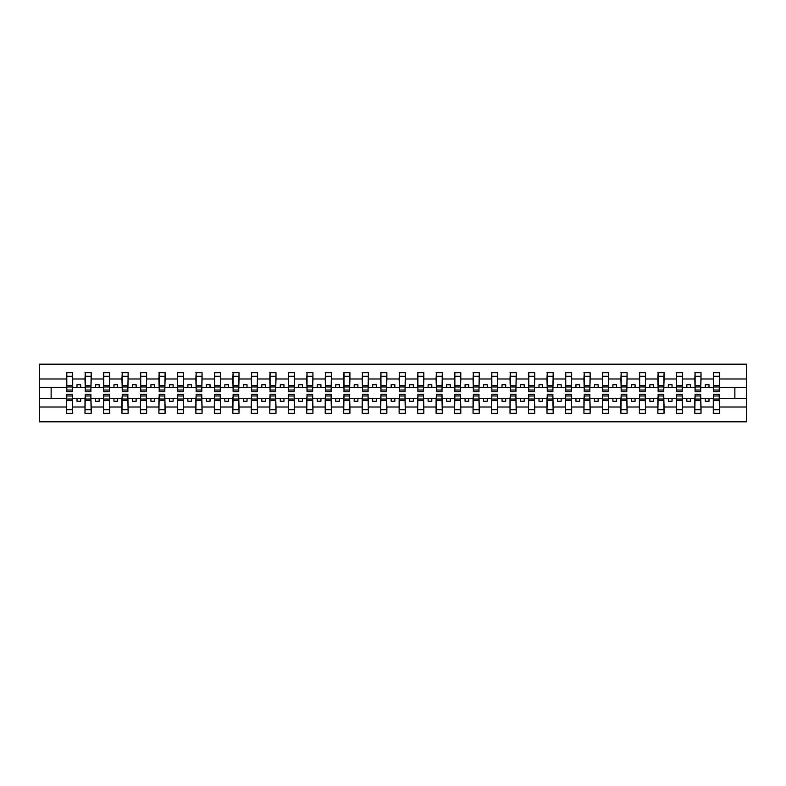<?xml version="1.0" encoding="UTF-8"?>
<svg xmlns="http://www.w3.org/2000/svg" width="786" height="786" viewBox="0 0 786 786"><rect width="100%" height="100%" fill="white"/><g stroke="black" fill="none" stroke-linecap="round" stroke-linejoin="round"><path stroke-width="1.18" d="M66.8 396.252L66.505 407.01L39.3 407.01L39.3 421.827L746.7 421.827L746.7 407.01L719.495 407.01L719.495 413.328L713.285 413.328L713.58 394.258L719.2 394.258L719.2 399.042L713.58 399.042M713.58 396.252L713.285 398.473L705.307 398.473L705.307 401.282L709.001 401.282L709.001 398.473M713.285 413.328L713.285 398.473M719.2 396.252L719.495 407.01M695.109 396.252L694.804 398.473L686.826 398.473L686.826 401.282L690.521 401.282L690.521 398.473M713.285 407.01L701.014 407.01L701.014 413.328L694.804 413.328L694.804 398.473M700.719 396.252L701.014 407.01M676.628 396.252L676.333 398.473L668.346 398.473L668.346 401.282L672.04 401.282L672.04 398.473M694.804 407.01L682.543 407.01L682.543 413.328L676.333 413.328L676.333 398.473M682.238 396.252L682.543 407.01M658.147 396.252L657.853 398.473L649.865 398.473L649.865 401.282L653.559 401.282L653.559 398.473M676.333 407.01L664.062 407.01L664.062 413.328L657.853 413.328L657.853 398.473M663.767 396.252L664.062 407.01M639.666 396.252L639.372 398.473L631.384 398.473L631.384 401.282L635.078 401.282L635.078 398.473M657.853 407.01L645.581 407.01L645.581 413.328L639.372 413.328L639.372 398.473M645.286 396.252L645.581 407.01M621.186 396.252L620.891 398.473L612.903 398.473L612.903 401.282L616.607 401.282L616.607 398.473M639.372 407.01L627.1 407.01L627.1 413.328L620.891 413.328L620.891 398.473M626.806 396.252L627.1 407.01M602.705 396.252L602.41 398.473L594.432 398.473L594.432 401.282L598.126 401.282L598.126 398.473M620.891 407.01L608.619 407.01L608.619 413.328L602.41 413.328L602.41 398.473M608.325 396.252L608.619 407.01M584.224 396.252L583.929 398.473L575.951 398.473L575.951 401.282L579.646 401.282L579.646 398.473M602.41 407.01L590.139 407.01L590.139 413.328L583.929 413.328L583.929 398.473M589.844 396.252L590.139 407.01M565.743 396.252L565.448 398.473L557.471 398.473L557.471 401.282L561.165 401.282L561.165 398.473M583.929 407.01L571.658 407.01L571.658 413.328L565.448 413.328L565.448 398.473M571.363 396.252L571.658 407.01M547.272 396.252L546.968 398.473L538.99 398.473L538.99 401.282L542.684 401.282L542.684 398.473M565.448 407.01L553.177 407.01L553.177 413.328L546.968 413.328L546.968 398.473M552.882 396.252L553.177 407.01M528.791 396.252L528.497 398.473L520.509 398.473L520.509 401.282L524.203 401.282L524.203 398.473M546.968 407.01L534.706 407.01L534.706 413.328L528.497 413.328L528.497 398.473M534.401 396.252L534.706 407.01M510.31 396.252L510.016 398.473L502.028 398.473L502.028 401.282L505.722 401.282L505.722 398.473M528.497 407.01L516.225 407.01L516.225 413.328L510.016 413.328L510.016 398.473M515.93 396.252L516.225 407.01M491.83 396.252L491.535 398.473L483.547 398.473L483.547 401.282L487.241 401.282L487.241 398.473M510.016 407.01L497.744 407.01L497.744 413.328L491.535 413.328L491.535 398.473M497.45 396.252L497.744 407.01M473.349 396.252L473.054 398.473L465.066 398.473L465.066 401.282L468.77 401.282L468.77 398.473M491.535 407.01L479.264 407.01L479.264 413.328L473.054 413.328L473.054 398.473M478.969 396.252L479.264 407.01M454.868 396.252L454.573 398.473L446.595 398.473L446.595 401.282L450.29 401.282L450.29 398.473M473.054 407.01L460.783 407.01L460.783 413.328L454.573 413.328L454.573 398.473M460.488 396.252L460.783 407.01M436.387 396.252L436.092 398.473L428.115 398.473L428.115 401.282L431.809 401.282L431.809 398.473M454.573 407.01L442.302 407.01L442.302 413.328L436.092 413.328L436.092 398.473M442.007 396.252L442.302 407.01M417.906 396.252L417.612 398.473L409.634 398.473L409.634 401.282L413.328 401.282L413.328 398.473M436.092 407.01L423.821 407.01L423.821 413.328L417.612 413.328L417.612 398.473M423.526 396.252L423.821 407.01M399.435 396.252L399.131 398.473L391.153 398.473L391.153 401.282L394.847 401.282L394.847 398.473M417.612 407.01L405.34 407.01L405.34 413.328L399.131 413.328L399.131 398.473M405.045 396.252L405.34 407.01M380.955 396.252L380.66 398.473L372.672 398.473L372.672 401.282L376.366 401.282L376.366 398.473M399.131 407.01L386.869 407.01L386.869 413.328L380.66 413.328L380.66 398.473M386.565 396.252L386.869 407.01M362.474 396.252L362.179 398.473L354.191 398.473L354.191 401.282L357.885 401.282L357.885 398.473M380.66 407.01L368.388 407.01L368.388 413.328L362.179 413.328L362.179 398.473M368.094 396.252L368.388 407.01M343.993 396.252L343.698 398.473L335.71 398.473L335.71 401.282L339.405 401.282L339.405 398.473M362.179 407.01L349.908 407.01L349.908 413.328L343.698 413.328L343.698 398.473M349.613 396.252L349.908 407.01M325.512 396.252L325.217 398.473L317.23 398.473L317.23 401.282L320.934 401.282L320.934 398.473M343.698 407.01L331.427 407.01L331.427 413.328L325.217 413.328L325.217 398.473M331.132 396.252L331.427 407.01M307.031 396.252L306.736 398.473L298.759 398.473L298.759 401.282L302.453 401.282L302.453 398.473M325.217 407.01L312.946 407.01L312.946 413.328L306.736 413.328L306.736 398.473M312.651 396.252L312.946 407.01M288.55 396.252L288.256 398.473L280.278 398.473L280.278 401.282L283.972 401.282L283.972 398.473M306.736 407.01L294.465 407.01L294.465 413.328L288.256 413.328L288.256 398.473M294.17 396.252L294.465 407.01M270.07 396.252L269.775 398.473L261.797 398.473L261.797 401.282L265.491 401.282L265.491 398.473M288.256 407.01L275.984 407.01L275.984 413.328L269.775 413.328L269.775 398.473M275.69 396.252L275.984 407.01M251.599 396.252L251.294 398.473L243.316 398.473L243.316 401.282L247.01 401.282L247.01 398.473M269.775 407.01L257.503 407.01L257.503 413.328L251.294 413.328L251.294 398.473M257.209 396.252L257.503 407.01M233.118 396.252L232.823 398.473L224.835 398.473L224.835 401.282L228.53 401.282L228.53 398.473M251.294 407.01L239.032 407.01L239.032 413.328L232.823 413.328L232.823 398.473M238.728 396.252L239.032 407.01M214.637 396.252L214.342 398.473L206.354 398.473L206.354 401.282L210.049 401.282L210.049 398.473M232.823 407.01L220.552 407.01L220.552 413.328L214.342 413.328L214.342 398.473M220.257 396.252L220.552 407.01M196.156 396.252L195.861 398.473L187.874 398.473L187.874 401.282L191.568 401.282L191.568 398.473M214.342 407.01L202.071 407.01L202.071 413.328L195.861 413.328L195.861 398.473M201.776 396.252L202.071 407.01M177.675 396.252L177.381 398.473L169.393 398.473L169.393 401.282L173.097 401.282L173.097 398.473M195.861 407.01L183.59 407.01L183.59 413.328L177.381 413.328L177.381 398.473M183.295 396.252L183.59 407.01M159.194 396.252L158.9 398.473L150.922 398.473L150.922 401.282L154.616 401.282L154.616 398.473M177.381 407.01L165.109 407.01L165.109 413.328L158.9 413.328L158.9 398.473M164.814 396.252L165.109 407.01M140.714 396.252L140.419 398.473L132.441 398.473L132.441 401.282L136.135 401.282L136.135 398.473M158.9 407.01L146.628 407.01L146.628 413.328L140.419 413.328L140.419 398.473M146.334 396.252L146.628 407.01M122.233 396.252L121.938 398.473L113.96 398.473L113.96 401.282L117.654 401.282L117.654 398.473M140.419 407.01L128.147 407.01L128.147 413.328L121.938 413.328L121.938 398.473M127.853 396.252L128.147 407.01M103.762 396.252L103.457 398.473L95.479 398.473L95.479 401.282L99.174 401.282L99.174 398.473M121.938 407.01L109.667 407.01L109.667 413.328L103.457 413.328L103.457 398.473M109.372 396.252L109.667 407.01M85.281 396.252L84.986 398.473L76.999 398.473L76.999 401.282L80.693 401.282L80.693 398.473M103.457 407.01L91.196 407.01L91.196 413.328L84.986 413.328L84.986 398.473M90.891 396.252L91.196 407.01M713.58 390.023L719.2 390.023L719.2 391.742L713.58 391.742L713.58 372.672L713.285 378.99L701.014 378.99L700.719 389.748M713.58 389.748L713.285 378.99M695.109 390.023L700.719 390.023L700.719 391.742L695.109 391.742L695.109 372.672L694.804 378.99L682.543 378.99L682.238 389.748M695.109 389.748L694.804 378.99M676.628 390.023L682.238 390.023L682.238 391.742L676.628 391.742L676.628 372.672L676.333 378.99L664.062 378.99L663.767 389.748M676.628 389.748L676.333 378.99M658.147 390.023L663.767 390.023L663.767 391.742L658.147 391.742L658.147 372.672L657.853 378.99L645.581 378.99L645.286 389.748M658.147 389.748L657.853 378.99M639.666 390.023L645.286 390.023L645.286 391.742L639.666 391.742L639.666 372.672L639.372 378.99L627.1 378.99L626.806 389.748M639.666 389.748L639.372 378.99M621.186 390.023L626.806 390.023L626.806 391.742L621.186 391.742L621.186 372.672L620.891 378.99L608.619 378.99L608.325 389.748M621.186 389.748L620.891 378.99M602.705 390.023L608.325 390.023L608.325 391.742L602.705 391.742L602.705 372.672L602.41 378.99L590.139 378.99L589.844 389.748M602.705 389.748L602.41 378.99M584.224 390.023L589.844 390.023L589.844 391.742L584.224 391.742L584.224 372.672L583.929 378.99L571.658 378.99L571.363 389.748M584.224 389.748L583.929 378.99M565.743 390.023L571.363 390.023L571.363 391.742L565.743 391.742L565.743 372.672L565.448 378.99L553.177 378.99L552.882 389.748M565.743 389.748L565.448 378.99M547.272 390.023L552.882 390.023L552.882 391.742L547.272 391.742L547.272 372.672L546.968 378.99L534.706 378.99L534.401 389.748M547.272 389.748L546.968 378.99M528.791 390.023L534.401 390.023L534.401 391.742L528.791 391.742L528.791 372.672L528.497 378.99L516.225 378.99L515.93 389.748M528.791 389.748L528.497 378.99M510.31 390.023L515.93 390.023L515.93 391.742L510.31 391.742L510.31 372.672L510.016 378.99L497.744 378.99L497.45 389.748M510.31 389.748L510.016 378.99M491.83 390.023L497.45 390.023L497.45 391.742L491.83 391.742L491.83 372.672L491.535 378.99L479.264 378.99L478.969 389.748M491.83 389.748L491.535 378.99M473.349 390.023L478.969 390.023L478.969 391.742L473.349 391.742L473.349 372.672L473.054 378.99L460.783 378.99L460.488 389.748M473.349 389.748L473.054 378.99M454.868 390.023L460.488 390.023L460.488 391.742L454.868 391.742L454.868 372.672L454.573 378.99L442.302 378.99L442.007 389.748M454.868 389.748L454.573 378.99M436.387 390.023L442.007 390.023L442.007 391.742L436.387 391.742L436.387 372.672L436.092 378.99L423.821 378.99L423.526 389.748M436.387 389.748L436.092 378.99M417.906 390.023L423.526 390.023L423.526 391.742L417.906 391.742L417.906 372.672L417.612 378.99L405.34 378.99L405.045 389.748M417.906 389.748L417.612 378.99M399.435 390.023L405.045 390.023L405.045 391.742L399.435 391.742L399.435 372.672L399.131 378.99L386.869 378.99L386.565 389.748M399.435 389.748L399.131 378.99M380.955 390.023L386.565 390.023L386.565 391.742L380.955 391.742L380.955 372.672L380.66 378.99L368.388 378.99L368.094 389.748M380.955 389.748L380.66 378.99M362.474 390.023L368.094 390.023L368.094 391.742L362.474 391.742L362.474 372.672L362.179 378.99L349.908 378.99L349.613 389.748M362.474 389.748L362.179 378.99M343.993 390.023L349.613 390.023L349.613 391.742L343.993 391.742L343.993 372.672L343.698 378.99L331.427 378.99L331.132 389.748M343.993 389.748L343.698 378.99M325.512 390.023L331.132 390.023L331.132 391.742L325.512 391.742L325.512 372.672L325.217 378.99L312.946 378.99L312.651 389.748M325.512 389.748L325.217 378.99M307.031 390.023L312.651 390.023L312.651 391.742L307.031 391.742L307.031 372.672L306.736 378.99L294.465 378.99L294.17 389.748M307.031 389.748L306.736 378.99M288.55 390.023L294.17 390.023L294.17 391.742L288.55 391.742L288.55 372.672L288.256 378.99L275.984 378.99L275.69 389.748M288.55 389.748L288.256 378.99M270.07 390.023L275.69 390.023L275.69 391.742L270.07 391.742L270.07 372.672L269.775 378.99L257.503 378.99L257.209 389.748M270.07 389.748L269.775 378.99M251.599 390.023L257.209 390.023L257.209 391.742L251.599 391.742L251.599 372.672L251.294 378.99L239.032 378.99L238.728 389.748M251.599 389.748L251.294 378.99M233.118 390.023L238.728 390.023L238.728 391.742L233.118 391.742L233.118 372.672L232.823 378.99L220.552 378.99L220.257 389.748M233.118 389.748L232.823 378.99M214.637 390.023L220.257 390.023L220.257 391.742L214.637 391.742L214.637 372.672L214.342 378.99L202.071 378.99L201.776 389.748M214.637 389.748L214.342 378.99M196.156 390.023L201.776 390.023L201.776 391.742L196.156 391.742L196.156 372.672L195.861 378.99L183.59 378.99L183.295 389.748M196.156 389.748L195.861 378.99M177.675 390.023L183.295 390.023L183.295 391.742L177.675 391.742L177.675 372.672L177.381 378.99L165.109 378.99L164.814 389.748M177.675 389.748L177.381 378.99M159.194 390.023L164.814 390.023L164.814 391.742L159.194 391.742L159.194 372.672L158.9 378.99L146.628 378.99L146.334 389.748M159.194 389.748L158.9 378.99M140.714 390.023L146.334 390.023L146.334 391.742L140.714 391.742L140.714 372.672L140.419 378.99L128.147 378.99L127.853 389.748M140.714 389.748L140.419 378.99M122.233 390.023L127.853 390.023L127.853 391.742L122.233 391.742L122.233 372.672L121.938 378.99L109.667 378.99L109.372 389.748M122.233 389.748L121.938 378.99M103.762 390.023L109.372 390.023L109.372 391.742L103.762 391.742L103.762 372.672L103.457 378.99L91.196 378.99L90.891 389.748M103.762 389.748L103.457 378.99M85.281 390.023L90.891 390.023L90.891 391.742L85.281 391.742L85.281 372.672L84.986 378.99L72.715 378.99L72.42 372.672L72.42 391.742L66.8 391.742L66.8 386.958L72.42 386.958M85.281 389.748L84.986 378.99M66.505 407.01L66.505 413.328L72.715 413.328L72.42 396.252M66.8 386.958L66.8 372.672L66.505 378.99L39.3 378.99L39.3 364.173L746.7 364.173L746.7 378.99L719.495 378.99L719.2 389.748M66.8 389.748L66.505 378.99M713.285 372.672L719.495 372.672L719.495 378.99M694.804 372.672L701.014 372.672L701.014 378.99M676.333 372.672L682.543 372.672L682.543 378.99M657.853 372.672L664.062 372.672L664.062 378.99M639.372 372.672L645.581 372.672L645.581 378.99M620.891 372.672L627.1 372.672L627.1 378.99M602.41 372.672L608.619 372.672L608.619 378.99M583.929 372.672L590.139 372.672L590.139 378.99M565.448 372.672L571.658 372.672L571.658 378.99M546.968 372.672L553.177 372.672L553.177 378.99M528.497 372.672L534.706 372.672L534.706 378.99M510.016 372.672L516.225 372.672L516.225 378.99M491.535 372.672L497.744 372.672L497.744 378.99M473.054 372.672L479.264 372.672L479.264 378.99M454.573 372.672L460.783 372.672L460.783 378.99M436.092 372.672L442.302 372.672L442.302 378.99M417.612 372.672L423.821 372.672L423.821 378.99M399.131 372.672L405.34 372.672L405.34 378.99M380.66 372.672L386.869 372.672L386.869 378.99M362.179 372.672L368.388 372.672L368.388 378.99M343.698 372.672L349.908 372.672L349.908 378.99M325.217 372.672L331.427 372.672L331.427 378.99M306.736 372.672L312.946 372.672L312.946 378.99M288.256 372.672L294.465 372.672L294.465 378.99M269.775 372.672L275.984 372.672L275.984 378.99M251.294 372.672L257.503 372.672L257.503 378.99M232.823 372.672L239.032 372.672L239.032 378.99M214.342 372.672L220.552 372.672L220.552 378.99M195.861 372.672L202.071 372.672L202.071 378.99M177.381 372.672L183.59 372.672L183.59 378.99M158.9 372.672L165.109 372.672L165.109 378.99M140.419 372.672L146.628 372.672L146.628 378.99M121.938 372.672L128.147 372.672L128.147 378.99M103.457 372.672L109.667 372.672L109.667 378.99M84.986 372.672L91.196 372.672L91.196 378.99M84.986 407.01L72.715 407.01M66.505 372.672L72.715 372.672M705.307 398.473L701.014 398.473M713.285 387.527L709.001 387.527L709.001 384.718L705.307 384.718L705.307 387.527L701.014 387.527M705.307 387.527L709.001 387.527M686.826 398.473L682.543 398.473M694.804 387.527L690.521 387.527L690.521 384.718L686.826 384.718L686.826 387.527L682.543 387.527M686.826 387.527L690.521 387.527M668.346 398.473L664.062 398.473M676.333 387.527L672.04 387.527L672.04 384.718L668.346 384.718L668.346 387.527L664.062 387.527M668.346 387.527L672.04 387.527M649.865 398.473L645.581 398.473M657.853 387.527L653.559 387.527L653.559 384.718L649.865 384.718L649.865 387.527L645.581 387.527M649.865 387.527L653.559 387.527M631.384 398.473L627.1 398.473M639.372 387.527L635.078 387.527L635.078 384.718L631.384 384.718L631.384 387.527L627.1 387.527M631.384 387.527L635.078 387.527M612.903 398.473L608.619 398.473M620.891 387.527L616.607 387.527L616.607 384.718L612.903 384.718L612.903 387.527L608.619 387.527M612.903 387.527L616.607 387.527M594.432 398.473L590.139 398.473M602.41 387.527L598.126 387.527L598.126 384.718L594.432 384.718L594.432 387.527L590.139 387.527M594.432 387.527L598.126 387.527M575.951 398.473L571.658 398.473M583.929 387.527L579.646 387.527L579.646 384.718L575.951 384.718L575.951 387.527L571.658 387.527M575.951 387.527L579.646 387.527M557.471 398.473L553.177 398.473M565.448 387.527L561.165 387.527L561.165 384.718L557.471 384.718L557.471 387.527L553.177 387.527M557.471 387.527L561.165 387.527M538.99 398.473L534.706 398.473M546.968 387.527L542.684 387.527L542.684 384.718L538.99 384.718L538.99 387.527L534.706 387.527M538.99 387.527L542.684 387.527M520.509 398.473L516.225 398.473M528.497 387.527L524.203 387.527L524.203 384.718L520.509 384.718L520.509 387.527L516.225 387.527M520.509 387.527L524.203 387.527M502.028 398.473L497.744 398.473M510.016 387.527L505.722 387.527L505.722 384.718L502.028 384.718L502.028 387.527L497.744 387.527M502.028 387.527L505.722 387.527M483.547 398.473L479.264 398.473M491.535 387.527L487.241 387.527L487.241 384.718L483.547 384.718L483.547 387.527L479.264 387.527M483.547 387.527L487.241 387.527M465.066 398.473L460.783 398.473M473.054 387.527L468.77 387.527L468.77 384.718L465.066 384.718L465.066 387.527L460.783 387.527M465.066 387.527L468.77 387.527M446.595 398.473L442.302 398.473M454.573 387.527L450.29 387.527L450.29 384.718L446.595 384.718L446.595 387.527L442.302 387.527M446.595 387.527L450.29 387.527M428.115 398.473L423.821 398.473M436.092 387.527L431.809 387.527L431.809 384.718L428.115 384.718L428.115 387.527L423.821 387.527M428.115 387.527L431.809 387.527M409.634 398.473L405.34 398.473M417.612 387.527L413.328 387.527L413.328 384.718L409.634 384.718L409.634 387.527L405.34 387.527M409.634 387.527L413.328 387.527M391.153 398.473L386.869 398.473M399.131 387.527L394.847 387.527L394.847 384.718L391.153 384.718L391.153 387.527L386.869 387.527M391.153 387.527L394.847 387.527M372.672 398.473L368.388 398.473M380.66 387.527L376.366 387.527L376.366 384.718L372.672 384.718L372.672 387.527L368.388 387.527M372.672 387.527L376.366 387.527M354.191 398.473L349.908 398.473M362.179 387.527L357.885 387.527L357.885 384.718L354.191 384.718L354.191 387.527L349.908 387.527M354.191 387.527L357.885 387.527M335.71 398.473L331.427 398.473M343.698 387.527L339.405 387.527L339.405 384.718L335.71 384.718L335.71 387.527L331.427 387.527M335.71 387.527L339.405 387.527M317.23 398.473L312.946 398.473M325.217 387.527L320.934 387.527L320.934 384.718L317.23 384.718L317.23 387.527L312.946 387.527M317.23 387.527L320.934 387.527M298.759 398.473L294.465 398.473M306.736 387.527L302.453 387.527L302.453 384.718L298.759 384.718L298.759 387.527L294.465 387.527M298.759 387.527L302.453 387.527M280.278 398.473L275.984 398.473M288.256 387.527L283.972 387.527L283.972 384.718L280.278 384.718L280.278 387.527L275.984 387.527M280.278 387.527L283.972 387.527M261.797 398.473L257.503 398.473M269.775 387.527L265.491 387.527L265.491 384.718L261.797 384.718L261.797 387.527L257.503 387.527M261.797 387.527L265.491 387.527M243.316 398.473L239.032 398.473M251.294 387.527L247.01 387.527L247.01 384.718L243.316 384.718L243.316 387.527L239.032 387.527M243.316 387.527L247.01 387.527M224.835 398.473L220.552 398.473M232.823 387.527L228.53 387.527L228.53 384.718L224.835 384.718L224.835 387.527L220.552 387.527M224.835 387.527L228.53 387.527M206.354 398.473L202.071 398.473M214.342 387.527L210.049 387.527L210.049 384.718L206.354 384.718L206.354 387.527L202.071 387.527M206.354 387.527L210.049 387.527M187.874 398.473L183.59 398.473M195.861 387.527L191.568 387.527L191.568 384.718L187.874 384.718L187.874 387.527L183.59 387.527M187.874 387.527L191.568 387.527M169.393 398.473L165.109 398.473M177.381 387.527L173.097 387.527L173.097 384.718L169.393 384.718L169.393 387.527L165.109 387.527M169.393 387.527L173.097 387.527M150.922 398.473L146.628 398.473M158.9 387.527L154.616 387.527L154.616 384.718L150.922 384.718L150.922 387.527L146.628 387.527M150.922 387.527L154.616 387.527M132.441 398.473L128.147 398.473M140.419 387.527L136.135 387.527L136.135 384.718L132.441 384.718L132.441 387.527L128.147 387.527M132.441 387.527L136.135 387.527M113.96 398.473L109.667 398.473M121.938 387.527L117.654 387.527L117.654 384.718L113.96 384.718L113.96 387.527L109.667 387.527M113.96 387.527L117.654 387.527M95.479 398.473L91.196 398.473M103.457 387.527L99.174 387.527L99.174 384.718L95.479 384.718L95.479 387.527L91.196 387.527M95.479 387.527L99.174 387.527M76.999 398.473L72.715 398.473M84.986 387.527L80.693 387.527L80.693 384.718L76.999 384.718L76.999 387.527L72.715 387.527L72.715 378.99M76.999 387.527L80.693 387.527M72.715 387.527L72.42 389.748M66.505 398.473L39.3 398.473L39.3 378.99M39.3 407.01L39.3 398.473M66.505 387.527L39.3 387.527M746.7 407.01L746.7 378.99M51.129 398.473L51.129 387.527M746.7 387.527L734.871 387.527L734.871 398.473L719.495 398.473M746.7 398.473L734.871 398.473M734.871 387.527L719.495 387.527M66.8 385.523L72.42 385.523M66.505 413.328L66.8 394.258L72.42 394.258L72.42 399.042L66.8 399.042M72.42 399.042L72.715 413.328M72.42 400.477L66.8 400.477M91.196 372.672L90.891 390.023M85.281 386.958L90.891 386.958M85.281 385.523L90.891 385.523M109.667 372.672L109.372 390.023M103.762 386.958L109.372 386.958M103.762 385.523L109.372 385.523M128.147 372.672L127.853 390.023M122.233 386.958L127.853 386.958M122.233 385.523L127.853 385.523M146.628 372.672L146.334 390.023M140.714 386.958L146.334 386.958M140.714 385.523L146.334 385.523M84.986 413.328L85.281 394.258L90.891 394.258L90.891 399.042L85.281 399.042M90.891 399.042L91.196 413.328M90.891 400.477L85.281 400.477M103.457 413.328L103.762 394.258L109.372 394.258L109.372 399.042L103.762 399.042M109.372 399.042L109.667 413.328M109.372 400.477L103.762 400.477M121.938 413.328L122.233 394.258L127.853 394.258L127.853 399.042L122.233 399.042M127.853 399.042L128.147 413.328M127.853 400.477L122.233 400.477M140.419 413.328L140.714 394.258L146.334 394.258L146.334 399.042L140.714 399.042M146.334 399.042L146.628 413.328M146.334 400.477L140.714 400.477M165.109 372.672L164.814 390.023M159.194 386.958L164.814 386.958M159.194 385.523L164.814 385.523M158.9 413.328L159.194 394.258L164.814 394.258L164.814 399.042L159.194 399.042M164.814 399.042L165.109 413.328M164.814 400.477L159.194 400.477M183.59 372.672L183.295 390.023M177.675 386.958L183.295 386.958M177.675 385.523L183.295 385.523M177.381 413.328L177.675 394.258L183.295 394.258L183.295 399.042L177.675 399.042M183.295 399.042L183.59 413.328M183.295 400.477L177.675 400.477M202.071 372.672L201.776 390.023M196.156 386.958L201.776 386.958M196.156 385.523L201.776 385.523M195.861 413.328L196.156 394.258L201.776 394.258L201.776 399.042L196.156 399.042M201.776 399.042L202.071 413.328M201.776 400.477L196.156 400.477M220.552 372.672L220.257 390.023M214.637 386.958L220.257 386.958M214.637 385.523L220.257 385.523M214.342 413.328L214.637 394.258L220.257 394.258L220.257 399.042L214.637 399.042M220.257 399.042L220.552 413.328M220.257 400.477L214.637 400.477M239.032 372.672L238.728 390.023M233.118 386.958L238.728 386.958M233.118 385.523L238.728 385.523M232.823 413.328L233.118 394.258L238.728 394.258L238.728 399.042L233.118 399.042M238.728 399.042L239.032 413.328M238.728 400.477L233.118 400.477M257.503 372.672L257.209 390.023M251.599 386.958L257.209 386.958M251.599 385.523L257.209 385.523M251.294 413.328L251.599 394.258L257.209 394.258L257.209 399.042L251.599 399.042M257.209 399.042L257.503 413.328M257.209 400.477L251.599 400.477M275.984 372.672L275.69 390.023M270.07 386.958L275.69 386.958M270.07 385.523L275.69 385.523M269.775 413.328L270.07 394.258L275.69 394.258L275.69 399.042L270.07 399.042M275.69 399.042L275.984 413.328M275.69 400.477L270.07 400.477M294.465 372.672L294.17 390.023M288.55 386.958L294.17 386.958M288.55 385.523L294.17 385.523M288.256 413.328L288.55 394.258L294.17 394.258L294.17 399.042L288.55 399.042M294.17 399.042L294.465 413.328M294.17 400.477L288.55 400.477M312.946 372.672L312.651 390.023M307.031 386.958L312.651 386.958M307.031 385.523L312.651 385.523M306.736 413.328L307.031 394.258L312.651 394.258L312.651 399.042L307.031 399.042M312.651 399.042L312.946 413.328M312.651 400.477L307.031 400.477M331.427 372.672L331.132 390.023M325.512 386.958L331.132 386.958M325.512 385.523L331.132 385.523M325.217 413.328L325.512 394.258L331.132 394.258L331.132 399.042L325.512 399.042M331.132 399.042L331.427 413.328M331.132 400.477L325.512 400.477M349.908 372.672L349.613 390.023M343.993 386.958L349.613 386.958M343.993 385.523L349.613 385.523M343.698 413.328L343.993 394.258L349.613 394.258L349.613 399.042L343.993 399.042M349.613 399.042L349.908 413.328M349.613 400.477L343.993 400.477M368.388 372.672L368.094 390.023M362.474 386.958L368.094 386.958M362.474 385.523L368.094 385.523M386.869 372.672L386.565 390.023M380.955 386.958L386.565 386.958M380.955 385.523L386.565 385.523M405.34 372.672L405.045 390.023M399.435 386.958L405.045 386.958M399.435 385.523L405.045 385.523M423.821 372.672L423.526 390.023M417.906 386.958L423.526 386.958M417.906 385.523L423.526 385.523M442.302 372.672L442.007 390.023M436.387 386.958L442.007 386.958M436.387 385.523L442.007 385.523M460.783 372.672L460.488 390.023M454.868 386.958L460.488 386.958M454.868 385.523L460.488 385.523M479.264 372.672L478.969 390.023M473.349 386.958L478.969 386.958M473.349 385.523L478.969 385.523M497.744 372.672L497.45 390.023M491.83 386.958L497.45 386.958M491.83 385.523L497.45 385.523M516.225 372.672L515.93 390.023M510.31 386.958L515.93 386.958M510.31 385.523L515.93 385.523M534.706 372.672L534.401 390.023M528.791 386.958L534.401 386.958M528.791 385.523L534.401 385.523M553.177 372.672L552.882 390.023M547.272 386.958L552.882 386.958M547.272 385.523L552.882 385.523M571.658 372.672L571.363 390.023M565.743 386.958L571.363 386.958M565.743 385.523L571.363 385.523M590.139 372.672L589.844 390.023M584.224 386.958L589.844 386.958M584.224 385.523L589.844 385.523M608.619 372.672L608.325 390.023M602.705 386.958L608.325 386.958M602.705 385.523L608.325 385.523M362.179 413.328L362.474 394.258L368.094 394.258L368.094 399.042L362.474 399.042M368.094 399.042L368.388 413.328M368.094 400.477L362.474 400.477M380.66 413.328L380.955 394.258L386.565 394.258L386.565 399.042L380.955 399.042M386.565 399.042L386.869 413.328M386.565 400.477L380.955 400.477M399.131 413.328L399.435 394.258L405.045 394.258L405.045 399.042L399.435 399.042M405.045 399.042L405.34 413.328M405.045 400.477L399.435 400.477M417.612 413.328L417.906 394.258L423.526 394.258L423.526 399.042L417.906 399.042M423.526 399.042L423.821 413.328M423.526 400.477L417.906 400.477M436.092 413.328L436.387 394.258L442.007 394.258L442.007 399.042L436.387 399.042M442.007 399.042L442.302 413.328M442.007 400.477L436.387 400.477M454.573 413.328L454.868 394.258L460.488 394.258L460.488 399.042L454.868 399.042M460.488 399.042L460.783 413.328M460.488 400.477L454.868 400.477M473.054 413.328L473.349 394.258L478.969 394.258L478.969 399.042L473.349 399.042M478.969 399.042L479.264 413.328M478.969 400.477L473.349 400.477M491.535 413.328L491.83 394.258L497.45 394.258L497.45 399.042L491.83 399.042M497.45 399.042L497.744 413.328M497.45 400.477L491.83 400.477M510.016 413.328L510.31 394.258L515.93 394.258L515.93 399.042L510.31 399.042M515.93 399.042L516.225 413.328M515.93 400.477L510.31 400.477M528.497 413.328L528.791 394.258L534.401 394.258L534.401 399.042L528.791 399.042M534.401 399.042L534.706 413.328M534.401 400.477L528.791 400.477M546.968 413.328L547.272 394.258L552.882 394.258L552.882 399.042L547.272 399.042M552.882 399.042L553.177 413.328M552.882 400.477L547.272 400.477M565.448 413.328L565.743 394.258L571.363 394.258L571.363 399.042L565.743 399.042M571.363 399.042L571.658 413.328M571.363 400.477L565.743 400.477M583.929 413.328L584.224 394.258L589.844 394.258L589.844 399.042L584.224 399.042M589.844 399.042L590.139 413.328M589.844 400.477L584.224 400.477M602.41 413.328L602.705 394.258L608.325 394.258L608.325 399.042L602.705 399.042M608.325 399.042L608.619 413.328M608.325 400.477L602.705 400.477M627.1 372.672L626.806 390.023M621.186 386.958L626.806 386.958M621.186 385.523L626.806 385.523M620.891 413.328L621.186 394.258L626.806 394.258L626.806 399.042L621.186 399.042M626.806 399.042L627.1 413.328M626.806 400.477L621.186 400.477M645.581 372.672L645.286 390.023M639.666 386.958L645.286 386.958M639.666 385.523L645.286 385.523M639.372 413.328L639.666 394.258L645.286 394.258L645.286 399.042L639.666 399.042M645.286 399.042L645.581 413.328M645.286 400.477L639.666 400.477M664.062 372.672L663.767 390.023M658.147 386.958L663.767 386.958M658.147 385.523L663.767 385.523M657.853 413.328L658.147 394.258L663.767 394.258L663.767 399.042L658.147 399.042M663.767 399.042L664.062 413.328M663.767 400.477L658.147 400.477M682.543 372.672L682.238 390.023M676.628 386.958L682.238 386.958M676.628 385.523L682.238 385.523M676.333 413.328L676.628 394.258L682.238 394.258L682.238 399.042L676.628 399.042M682.238 399.042L682.543 413.328M682.238 400.477L676.628 400.477M701.014 372.672L700.719 390.023M695.109 386.958L700.719 386.958M695.109 385.523L700.719 385.523M694.804 413.328L695.109 394.258L700.719 394.258L700.719 399.042L695.109 399.042M700.719 399.042L701.014 413.328M700.719 400.477L695.109 400.477M719.495 372.672L719.2 390.023M713.58 386.958L719.2 386.958M713.58 385.523L719.2 385.523M719.2 399.042L719.495 413.328M719.2 400.477L713.58 400.477M66.8 390.023L72.42 390.023M66.8 376.229L72.42 376.229M72.42 395.977L66.8 395.977M72.42 409.771L66.8 409.771M85.281 376.229L90.891 376.229M103.762 376.229L109.372 376.229M122.233 376.229L127.853 376.229M140.714 376.229L146.334 376.229M90.891 395.977L85.281 395.977M90.891 409.771L85.281 409.771M109.372 395.977L103.762 395.977M109.372 409.771L103.762 409.771M127.853 395.977L122.233 395.977M127.853 409.771L122.233 409.771M146.334 395.977L140.714 395.977M146.334 409.771L140.714 409.771M159.194 376.229L164.814 376.229M164.814 395.977L159.194 395.977M164.814 409.771L159.194 409.771M177.675 376.229L183.295 376.229M183.295 395.977L177.675 395.977M183.295 409.771L177.675 409.771M196.156 376.229L201.776 376.229M201.776 395.977L196.156 395.977M201.776 409.771L196.156 409.771M214.637 376.229L220.257 376.229M220.257 395.977L214.637 395.977M220.257 409.771L214.637 409.771M233.118 376.229L238.728 376.229M238.728 395.977L233.118 395.977M238.728 409.771L233.118 409.771M251.599 376.229L257.209 376.229M257.209 395.977L251.599 395.977M257.209 409.771L251.599 409.771M270.07 376.229L275.69 376.229M275.69 395.977L270.07 395.977M275.69 409.771L270.07 409.771M288.55 376.229L294.17 376.229M294.17 395.977L288.55 395.977M294.17 409.771L288.55 409.771M307.031 376.229L312.651 376.229M312.651 395.977L307.031 395.977M312.651 409.771L307.031 409.771M325.512 376.229L331.132 376.229M331.132 395.977L325.512 395.977M331.132 409.771L325.512 409.771M343.993 376.229L349.613 376.229M349.613 395.977L343.993 395.977M349.613 409.771L343.993 409.771M362.474 376.229L368.094 376.229M380.955 376.229L386.565 376.229M399.435 376.229L405.045 376.229M417.906 376.229L423.526 376.229M436.387 376.229L442.007 376.229M454.868 376.229L460.488 376.229M473.349 376.229L478.969 376.229M491.83 376.229L497.45 376.229M510.31 376.229L515.93 376.229M528.791 376.229L534.401 376.229M547.272 376.229L552.882 376.229M565.743 376.229L571.363 376.229M584.224 376.229L589.844 376.229M602.705 376.229L608.325 376.229M368.094 395.977L362.474 395.977M368.094 409.771L362.474 409.771M386.565 395.977L380.955 395.977M386.565 409.771L380.955 409.771M405.045 395.977L399.435 395.977M405.045 409.771L399.435 409.771M423.526 395.977L417.906 395.977M423.526 409.771L417.906 409.771M442.007 395.977L436.387 395.977M442.007 409.771L436.387 409.771M460.488 395.977L454.868 395.977M460.488 409.771L454.868 409.771M478.969 395.977L473.349 395.977M478.969 409.771L473.349 409.771M497.45 395.977L491.83 395.977M497.45 409.771L491.83 409.771M515.93 395.977L510.31 395.977M515.93 409.771L510.31 409.771M534.401 395.977L528.791 395.977M534.401 409.771L528.791 409.771M552.882 395.977L547.272 395.977M552.882 409.771L547.272 409.771M571.363 395.977L565.743 395.977M571.363 409.771L565.743 409.771M589.844 395.977L584.224 395.977M589.844 409.771L584.224 409.771M608.325 395.977L602.705 395.977M608.325 409.771L602.705 409.771M621.186 376.229L626.806 376.229M626.806 395.977L621.186 395.977M626.806 409.771L621.186 409.771M639.666 376.229L645.286 376.229M645.286 395.977L639.666 395.977M645.286 409.771L639.666 409.771M658.147 376.229L663.767 376.229M663.767 395.977L658.147 395.977M663.767 409.771L658.147 409.771M676.628 376.229L682.238 376.229M682.238 395.977L676.628 395.977M682.238 409.771L676.628 409.771M695.109 376.229L700.719 376.229M700.719 395.977L695.109 395.977M700.719 409.771L695.109 409.771M713.58 376.229L719.2 376.229M719.2 395.977L713.58 395.977M719.2 409.771L713.58 409.771"/></g></svg>
